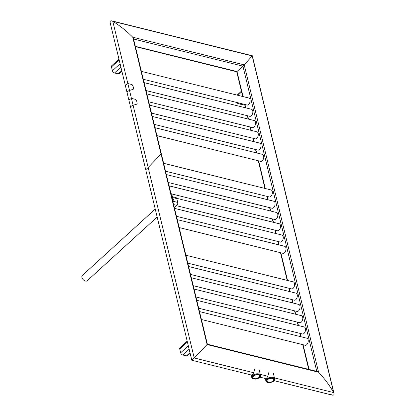 <?xml version="1.0" encoding="UTF-8"?>
<svg xmlns="http://www.w3.org/2000/svg" width="416" height="416" viewBox="0 0 416 416"><rect width="100%" height="100%" fill="white"/><g stroke="black" fill="none" stroke-linecap="round" stroke-linejoin="round"><path stroke-width="0.62" d="M172.37 199.451A0.889 0.536 47.7 0 0 173.597 200.091A0.889 0.536 47.7 0 0 173.581 199.332A0.889 0.536 47.7 0 0 172.822 198.702A0.889 0.536 47.7 0 0 172.401 198.775A0.889 0.536 47.7 0 0 172.281 199.082A0.889 0.536 47.7 0 1 172.401 198.775A0.889 0.536 47.7 0 1 172.822 198.702A0.889 0.536 47.7 0 1 173.581 199.332A0.889 0.536 47.7 0 1 173.597 200.091A0.889 0.536 47.7 0 1 172.37 199.451M177.705 202.415L176.774 198.557A2.168 1.279 -76.1 0 0 176.02 197.616A2.168 1.279 -76.1 0 1 176.774 198.557L171.86 197.34L176.774 198.557L177.705 202.415L172.791 201.193L177.705 202.415A2.168 1.279 -76.1 0 1 176.862 205.353A2.168 1.279 -76.1 0 0 177.705 202.415M174.351 207.641L176.862 205.353L173.602 204.547L176.862 205.353L174.351 207.641M259.303 370.006L260.005 373.199M259.631 371.634L259.303 370.297M268.845 372.507L267.753 376.225C266.885 378.17 266.11 378.872 265.439 378.331M254.706 368.997L253.614 372.715C252.746 374.66 251.971 375.362 251.3 374.821M207.126 344.443L191.922 360.084M274.144 376.693L273.442 373.516M207.392 344.224L317.538 371.566L318.573 372.221C324.594 378.643 329.623 385.434 333.653 392.584C334.459 394.446 334.027 395.294 332.353 395.132L274.092 380.671M273.764 375.128L273.447 373.812M253.614 372.715L194.236 357.978L191.812 360.246L207.392 344.23L133.359 38.204L132.766 37.216L133.219 38.922M132.158 84.552L127.852 83.585L125.263 85.171L110.11 22.521L191.812 360.246L110.11 22.521C109.97 20.8 110.859 20.394 112.788 21.31C119.881 25.672 126.542 30.976 132.766 37.216L133.359 38.204L132.766 37.216L133.359 38.204L207.392 344.23L194.236 357.978L112.788 21.31C119.881 25.672 126.542 30.976 132.766 37.216L207.116 344.557L318.573 372.221C324.594 378.643 329.623 385.434 333.653 392.584C329.623 385.434 324.594 378.643 318.573 372.221L244.223 64.88L242.934 66.154L316.774 371.379L242.934 66.154L133.552 39.005M248.591 104.504A3.645 2.153 -76.1 0 0 250.13 100.74A3.645 2.153 -76.1 0 0 248.742 97.973A3.645 2.153 -76.1 0 0 248.44 97.932A3.645 2.153 -76.1 0 1 248.742 97.973A3.645 2.153 -76.1 0 1 250.13 100.74A3.645 2.153 -76.1 0 1 248.591 104.504A3.645 2.153 -76.1 0 1 246.99 105.05A3.645 2.153 -76.1 0 0 248.591 104.504M246.704 104.941A3.645 2.153 -76.1 0 0 246.99 105.05A3.645 2.153 -76.1 0 1 246.704 104.941M303.976 333.45A3.645 2.153 -76.1 0 0 305.516 329.685A3.645 2.153 -76.1 0 0 304.132 326.919A3.645 2.153 -76.1 0 0 303.831 326.877A3.645 2.153 -76.1 0 1 304.132 326.919A3.645 2.153 -76.1 0 1 305.516 329.685A3.645 2.153 -76.1 0 1 303.976 333.45A3.645 2.153 -76.1 0 1 302.375 333.991A3.645 2.153 -76.1 0 0 303.976 333.45M302.089 333.887A3.645 2.153 -76.1 0 0 302.375 333.991A3.645 2.153 -76.1 0 1 302.089 333.887M298.527 310.913A3.645 2.153 -76.1 0 0 300.066 307.148A3.645 2.153 -76.1 0 0 298.678 304.377A3.645 2.153 -76.1 0 0 298.376 304.34A3.645 2.153 -76.1 0 1 298.678 304.377A3.645 2.153 -76.1 0 1 300.066 307.148A3.645 2.153 -76.1 0 1 298.527 310.913A3.645 2.153 -76.1 0 1 296.92 311.454A3.645 2.153 -76.1 0 0 298.527 310.913M296.639 311.345A3.645 2.153 -76.1 0 0 296.92 311.454A3.645 2.153 -76.1 0 1 296.639 311.345M293.072 288.371A3.645 2.153 -76.1 0 0 294.611 284.612A3.645 2.153 -76.1 0 0 293.228 281.84A3.645 2.153 -76.1 0 0 292.926 281.804A3.645 2.153 -76.1 0 1 293.228 281.84A3.645 2.153 -76.1 0 1 294.611 284.612A3.645 2.153 -76.1 0 1 293.072 288.371A3.645 2.153 -76.1 0 1 291.47 288.917A3.645 2.153 -76.1 0 0 293.072 288.371M291.184 288.808A3.645 2.153 -76.1 0 0 291.47 288.917A3.645 2.153 -76.1 0 1 291.184 288.808M281.736 241.514A3.645 2.153 -76.1 0 0 283.275 237.754A3.645 2.153 -76.1 0 0 281.892 234.983A3.645 2.153 -76.1 0 0 281.59 234.946A3.645 2.153 -76.1 0 1 281.892 234.983A3.645 2.153 -76.1 0 1 283.275 237.754A3.645 2.153 -76.1 0 1 281.736 241.514A3.645 2.153 -76.1 0 1 280.134 242.06A3.645 2.153 -76.1 0 0 281.736 241.514M279.848 241.951A3.645 2.153 -76.1 0 0 280.134 242.06A3.645 2.153 -76.1 0 1 279.848 241.951M276.286 218.977A3.645 2.153 -76.1 0 0 277.826 215.212A3.645 2.153 -76.1 0 0 276.437 212.446A3.645 2.153 -76.1 0 0 276.136 212.404A3.645 2.153 -76.1 0 1 276.437 212.446A3.645 2.153 -76.1 0 1 277.826 215.212A3.645 2.153 -76.1 0 1 276.286 218.977A3.645 2.153 -76.1 0 1 274.68 219.523A3.645 2.153 -76.1 0 0 276.286 218.977M274.399 219.414A3.645 2.153 -76.1 0 0 274.68 219.523A3.645 2.153 -76.1 0 1 274.399 219.414M270.832 196.44A3.645 2.153 -76.1 0 0 272.371 192.676A3.645 2.153 -76.1 0 0 270.982 189.904A3.645 2.153 -76.1 0 0 270.681 189.868A3.645 2.153 -76.1 0 1 270.982 189.904A3.645 2.153 -76.1 0 1 272.371 192.676A3.645 2.153 -76.1 0 1 270.832 196.44A3.645 2.153 -76.1 0 1 269.23 196.981A3.645 2.153 -76.1 0 0 270.832 196.44M268.944 196.872A3.645 2.153 -76.1 0 0 269.23 196.981A3.645 2.153 -76.1 0 1 268.944 196.872M259.496 149.583A3.645 2.153 -76.1 0 0 261.035 145.818A3.645 2.153 -76.1 0 0 259.652 143.047A3.645 2.153 -76.1 0 0 259.345 143.01A3.645 2.153 -76.1 0 1 259.652 143.047A3.645 2.153 -76.1 0 1 261.035 145.818A3.645 2.153 -76.1 0 1 259.496 149.583A3.645 2.153 -76.1 0 1 257.894 150.124A3.645 2.153 -76.1 0 0 259.496 149.583M257.608 150.02A3.645 2.153 -76.1 0 0 257.894 150.124A3.645 2.153 -76.1 0 1 257.608 150.02M254.041 127.041A3.645 2.153 -76.1 0 0 255.58 123.282A3.645 2.153 -76.1 0 0 254.197 120.51A3.645 2.153 -76.1 0 0 253.895 120.474A3.645 2.153 -76.1 0 1 254.197 120.51A3.645 2.153 -76.1 0 1 255.58 123.282A3.645 2.153 -76.1 0 1 254.041 127.041A3.645 2.153 -76.1 0 1 252.439 127.587A3.645 2.153 -76.1 0 0 254.041 127.041M252.153 127.478A3.645 2.153 -76.1 0 0 252.439 127.587A3.645 2.153 -76.1 0 1 252.153 127.478M251.316 115.773A3.645 2.153 -76.1 0 0 252.855 112.013A3.645 2.153 -76.1 0 0 251.472 109.242A3.645 2.153 -76.1 0 0 251.17 109.205A3.645 2.153 -76.1 0 1 251.472 109.242A3.645 2.153 -76.1 0 1 252.855 112.013A3.645 2.153 -76.1 0 1 251.316 115.773A3.645 2.153 -76.1 0 1 249.714 116.319A3.645 2.153 -76.1 0 0 251.316 115.773M249.428 116.21A3.645 2.153 -76.1 0 0 249.714 116.319A3.645 2.153 -76.1 0 1 249.428 116.21M256.771 138.315A3.645 2.153 -76.1 0 0 258.31 134.55A3.645 2.153 -76.1 0 0 256.922 131.778A3.645 2.153 -76.1 0 0 256.62 131.742A3.645 2.153 -76.1 0 1 256.922 131.778A3.645 2.153 -76.1 0 1 258.31 134.55A3.645 2.153 -76.1 0 1 256.771 138.315A3.645 2.153 -76.1 0 1 255.164 138.856A3.645 2.153 -76.1 0 0 256.771 138.315M254.883 138.746A3.645 2.153 -76.1 0 0 255.164 138.856A3.645 2.153 -76.1 0 1 254.883 138.746M262.22 160.852A3.645 2.153 -76.1 0 0 263.76 157.087A3.645 2.153 -76.1 0 0 262.376 154.315A3.645 2.153 -76.1 0 0 262.075 154.279A3.645 2.153 -76.1 0 1 262.376 154.315A3.645 2.153 -76.1 0 1 263.76 157.087A3.645 2.153 -76.1 0 1 262.22 160.852A3.645 2.153 -76.1 0 1 260.619 161.392A3.645 2.153 -76.1 0 0 262.22 160.852M260.333 161.288A3.645 2.153 -76.1 0 0 260.619 161.392A3.645 2.153 -76.1 0 1 260.333 161.288M273.556 207.709A3.645 2.153 -76.1 0 0 275.096 203.944A3.645 2.153 -76.1 0 0 273.712 201.172A3.645 2.153 -76.1 0 0 273.411 201.136A3.645 2.153 -76.1 0 1 273.712 201.172A3.645 2.153 -76.1 0 1 275.096 203.944A3.645 2.153 -76.1 0 1 273.556 207.709A3.645 2.153 -76.1 0 1 271.955 208.25A3.645 2.153 -76.1 0 0 273.556 207.709M271.669 208.146A3.645 2.153 -76.1 0 0 271.955 208.25A3.645 2.153 -76.1 0 1 271.669 208.146M279.011 230.246A3.645 2.153 -76.1 0 0 280.55 226.486A3.645 2.153 -76.1 0 0 279.162 223.714A3.645 2.153 -76.1 0 0 278.86 223.673A3.645 2.153 -76.1 0 1 279.162 223.714A3.645 2.153 -76.1 0 1 280.55 226.486A3.645 2.153 -76.1 0 1 279.011 230.246A3.645 2.153 -76.1 0 1 277.41 230.792A3.645 2.153 -76.1 0 0 279.011 230.246M277.124 230.682A3.645 2.153 -76.1 0 0 277.41 230.792A3.645 2.153 -76.1 0 1 277.124 230.682M284.461 252.788A3.645 2.153 -76.1 0 0 286.005 249.023A3.645 2.153 -76.1 0 0 284.617 246.251A3.645 2.153 -76.1 0 0 284.315 246.215A3.645 2.153 -76.1 0 1 284.617 246.251A3.645 2.153 -76.1 0 1 286.005 249.023A3.645 2.153 -76.1 0 1 284.461 252.788A3.645 2.153 -76.1 0 1 282.859 253.328A3.645 2.153 -76.1 0 0 284.461 252.788M282.573 253.219A3.645 2.153 -76.1 0 0 282.859 253.328A3.645 2.153 -76.1 0 1 282.573 253.219M295.797 299.64A3.645 2.153 -76.1 0 0 297.336 295.88A3.645 2.153 -76.1 0 0 295.953 293.108A3.645 2.153 -76.1 0 0 295.651 293.072A3.645 2.153 -76.1 0 1 295.953 293.108A3.645 2.153 -76.1 0 1 297.336 295.88A3.645 2.153 -76.1 0 1 295.797 299.64A3.645 2.153 -76.1 0 1 294.195 300.186A3.645 2.153 -76.1 0 0 295.797 299.64M293.909 300.076A3.645 2.153 -76.1 0 0 294.195 300.186A3.645 2.153 -76.1 0 1 293.909 300.076M301.252 322.182A3.645 2.153 -76.1 0 0 302.791 318.417A3.645 2.153 -76.1 0 0 301.408 315.645A3.645 2.153 -76.1 0 0 301.101 315.609A3.645 2.153 -76.1 0 1 301.408 315.645A3.645 2.153 -76.1 0 1 302.791 318.417A3.645 2.153 -76.1 0 1 301.252 322.182A3.645 2.153 -76.1 0 1 299.65 322.722A3.645 2.153 -76.1 0 0 301.252 322.182M299.364 322.618A3.645 2.153 -76.1 0 0 299.65 322.722A3.645 2.153 -76.1 0 1 299.364 322.618M306.706 344.718A3.645 2.153 -76.1 0 0 308.246 340.959A3.645 2.153 -76.1 0 0 306.857 338.187A3.645 2.153 -76.1 0 0 306.556 338.146A3.645 2.153 -76.1 0 1 306.857 338.187A3.645 2.153 -76.1 0 1 308.246 340.959A3.645 2.153 -76.1 0 1 306.706 344.718A3.645 2.153 -76.1 0 1 305.1 345.264A3.645 2.153 -76.1 0 0 306.706 344.718M304.819 345.155A3.645 2.153 -76.1 0 0 305.1 345.264A3.645 2.153 -76.1 0 1 304.819 345.155M242.934 66.154L236.73 71.77L237 71.557L236.735 71.776L242.72 96.512L236.735 71.776L135.392 46.618M110.469 23.416C109.663 21.554 110.1 20.706 111.774 20.868L252.309 55.754L334.017 393.479C334.157 395.2 333.263 395.606 331.339 394.69C333.263 395.606 334.157 395.2 334.017 393.479L252.314 55.754L244.223 64.88L132.766 37.216L161.044 154.102L161.32 153.774L148.158 167.523L161.044 154.102L132.766 37.216L207.116 344.557M247.276 105.087A3.645 2.153 103.9 0 1 247.27 105.082A3.645 2.153 103.9 0 0 247.276 105.087L143.296 79.274M305.391 345.301A3.645 2.153 103.9 0 1 305.38 345.296A3.645 2.153 103.9 0 0 305.391 345.301L201.406 319.488M302.666 334.032A3.645 2.153 103.9 0 1 302.656 334.027A3.645 2.153 103.9 0 1 302.656 334.027L198.682 308.22M301.668 315.749A3.645 2.153 103.9 0 1 301.678 315.749A3.645 2.153 103.9 0 1 301.678 315.749L194.043 289.037M291.762 288.954A3.645 2.153 103.9 0 1 291.751 288.948A3.645 2.153 103.9 0 0 291.762 288.954L187.777 263.141M280.426 242.096A3.645 2.153 103.9 0 1 280.415 242.091A3.645 2.153 103.9 0 0 280.426 242.096L176.441 216.284M277.696 230.828A3.645 2.153 103.9 0 1 277.69 230.823A3.645 2.153 103.9 0 0 277.696 230.828L176.478 205.702M274.971 219.56A3.645 2.153 103.9 0 1 274.96 219.554A3.645 2.153 103.9 0 0 274.971 219.56L171.527 193.882M272.246 208.291A3.645 2.153 103.9 0 1 272.236 208.286A3.645 2.153 103.9 0 1 272.236 208.286L168.262 182.478M271.248 190.008A3.645 2.153 103.9 0 1 271.258 190.008A3.645 2.153 103.9 0 1 271.258 190.008L163.623 163.296M260.91 161.434A3.645 2.153 103.9 0 1 260.9 161.429A3.645 2.153 103.9 0 1 260.9 161.429L156.926 135.621M259.912 143.151A3.645 2.153 103.9 0 1 259.922 143.151A3.645 2.153 103.9 0 1 259.922 143.151L152.287 116.438M250.006 116.355A3.645 2.153 103.9 0 1 249.995 116.35A3.645 2.153 103.9 0 0 250.006 116.355L146.021 90.542M244.223 64.88L252.314 55.754L244.223 64.88L318.573 372.221M111.774 20.868L112.788 21.31C119.881 25.672 126.542 30.976 132.766 37.216C126.542 30.976 119.881 25.672 112.788 21.31C119.881 25.672 126.542 30.976 132.766 37.216M252.876 377.343A3.427 1.83 166.4 0 0 252.907 377.598A3.427 1.83 166.4 0 0 256.194 378.669A3.427 1.83 166.4 0 0 259.563 375.986A3.427 1.83 166.4 0 0 256.038 374.962A3.427 1.83 166.4 0 0 252.876 377.343M267.02 380.853A3.427 1.83 166.4 0 0 267.046 381.108A3.427 1.83 166.4 0 0 270.338 382.174A3.427 1.83 166.4 0 0 273.702 379.496A3.427 1.83 166.4 0 0 270.176 378.472A3.427 1.83 166.4 0 0 267.02 380.853M243.454 104.135L243.1 104.452A2.168 1.31 -132.3 0 1 242.076 104.629L238.399 103.719A2.168 1.31 -132.3 0 1 236.714 102.461M121.904 71.287L119.246 73.71A2.168 1.31 -132.3 0 1 118.217 73.887L114.54 72.972A2.168 1.31 -132.3 0 1 112.414 70.772L111.483 66.919A2.168 1.31 -132.3 0 1 111.722 65.738L118.966 59.145M190.138 353.319L187.476 355.737A2.168 1.31 -132.3 0 1 186.446 355.914L182.77 355.004A2.168 1.31 -132.3 0 1 180.643 352.804L179.712 348.946A2.168 1.31 -132.3 0 1 179.951 347.766L187.2 341.172M127.192 92.529C126.781 91.957 127.556 91.255 129.506 90.423L133.156 89.352L133.572 88.707L133.094 86.154L131.976 84.469M135.746 99.382L131.44 98.415L128.851 100.001L126.994 92.316M135.564 99.299L136.682 100.979L137.16 103.537L136.744 104.177L133.094 105.248L148.158 167.523L145.735 169.79L148.158 167.523L127.852 83.585M130.78 107.359C130.369 106.787 131.144 106.085 133.094 105.248M130.582 107.141L110.11 22.521C109.97 20.8 110.859 20.394 112.788 21.31L194.236 357.978M110.11 22.521C109.97 20.8 110.859 20.394 112.788 21.31C110.859 20.394 109.97 20.8 110.11 22.521M81.916 277.41A3.609 2.184 47.7 0 0 84.256 280.535A3.609 2.184 47.7 0 0 87.173 280.779A3.609 2.184 47.7 0 1 84.256 280.535A3.609 2.184 47.7 0 1 81.916 277.41A3.609 2.184 47.7 0 0 84.256 280.535A3.609 2.184 47.7 0 0 87.173 280.779A3.609 2.184 47.7 0 1 84.256 280.535A3.609 2.184 47.7 0 1 81.916 277.41A3.609 2.184 47.7 0 0 84.256 280.535A3.609 2.184 47.7 0 0 87.173 280.779A3.609 2.184 47.7 0 1 84.256 280.535A3.609 2.184 47.7 0 1 81.916 277.41A3.609 2.184 47.7 0 0 84.256 280.535A3.609 2.184 47.7 0 0 87.173 280.779A3.609 2.184 47.7 0 1 84.256 280.535A3.609 2.184 47.7 0 1 81.916 277.41A3.609 2.184 47.7 0 0 84.256 280.535A3.609 2.184 47.7 0 0 87.173 280.779A3.609 2.184 47.7 0 1 84.256 280.535A3.609 2.184 47.7 0 1 81.916 277.41A3.609 2.184 47.7 0 0 84.256 280.535A3.609 2.184 47.7 0 0 87.173 280.779A3.609 2.184 47.7 0 1 84.256 280.535A3.609 2.184 47.7 0 1 81.916 277.41A3.609 2.184 47.7 0 0 84.256 280.535A3.609 2.184 47.7 0 0 87.173 280.779A3.609 2.184 47.7 0 1 84.256 280.535A3.609 2.184 47.7 0 1 81.916 277.41A3.609 2.184 47.7 0 0 84.256 280.535A3.609 2.184 47.7 0 0 87.173 280.779A3.609 2.184 47.7 0 1 84.256 280.535A3.609 2.184 47.7 0 1 81.916 277.41A3.609 2.184 47.7 0 0 84.256 280.535A3.609 2.184 47.7 0 0 87.173 280.779A3.609 2.184 47.7 0 1 84.256 280.535A3.609 2.184 47.7 0 1 81.916 277.41A3.609 2.184 47.7 0 1 82.316 275.439A3.609 2.184 47.7 0 0 81.916 277.41A3.609 2.184 47.7 0 1 82.316 275.439A3.609 2.184 47.7 0 0 81.916 277.41A3.609 2.184 47.7 0 1 82.316 275.439A3.609 2.184 47.7 0 0 81.916 277.41A3.609 2.184 47.7 0 1 82.316 275.439A3.609 2.184 47.7 0 0 81.916 277.41A3.609 2.184 47.7 0 1 82.316 275.439A3.609 2.184 47.7 0 0 81.916 277.41A3.609 2.184 47.7 0 1 82.316 275.439A3.609 2.184 47.7 0 0 81.916 277.41A3.609 2.184 47.7 0 1 82.316 275.439A3.609 2.184 47.7 0 0 81.916 277.41A3.609 2.184 47.7 0 1 82.316 275.439A3.609 2.184 47.7 0 0 81.916 277.41A3.609 2.184 47.7 0 1 82.316 275.439A3.609 2.184 47.7 0 0 81.916 277.41M171.876 194.506A4.514 2.413 166.4 0 0 170.914 193.43A4.514 2.413 166.4 0 1 171.876 194.506L172.609 197.522L171.876 194.506M112.788 21.31L252.205 55.916L333.653 392.584L274.43 377.884M267.753 376.225L260.291 374.374M237 71.557L243.053 96.595L237 71.557L135.325 46.322M244.972 104.51L245.783 107.864L244.972 104.51M247.697 115.778L248.508 119.137L247.697 115.778M250.422 127.046L251.233 130.406L250.422 127.046M253.146 138.32L253.963 141.674L253.146 138.32M255.876 149.588L256.688 152.942L255.876 149.588M258.601 160.857L265.294 188.531L258.601 160.857M267.212 196.446L268.024 199.8L267.212 196.446M269.937 207.714L270.748 211.068L269.937 207.714M272.662 218.982L273.473 222.336L272.662 218.982M275.392 230.251L276.203 233.61L275.392 230.251M278.117 241.519L278.928 244.878L278.117 241.519M280.842 252.793L287.539 280.462L280.842 252.793M289.453 288.376L290.264 291.736L289.453 288.376M292.178 299.645L292.989 303.004L292.178 299.645M294.902 310.918L295.719 314.272L294.902 310.918M297.632 322.187L298.444 325.541L297.632 322.187M300.357 333.455L301.168 336.809L300.357 333.455M303.082 344.724L309.067 369.465L303.082 344.724M251.742 377.411C252.299 378.461 252.866 378.971 253.438 378.94L255.304 379.148C261.373 377.822 260.068 376.698 260.51 375.289A4.514 2.413 166.4 0 0 255.866 373.937A4.514 2.413 166.4 0 0 251.706 377.073A4.514 2.413 166.4 0 0 251.742 377.411L251.15 374.977M252.34 377.432A3.973 2.122 166.4 0 0 258.138 378.357A3.973 2.122 166.4 0 0 258.222 374.592A3.973 2.122 166.4 0 0 252.34 377.432M265.881 380.921C266.443 381.971 267.004 382.481 267.576 382.45L269.448 382.658C275.517 381.332 274.212 380.208 274.654 378.799A4.514 2.413 166.4 0 0 270.01 377.447A4.514 2.413 166.4 0 0 265.845 380.583A4.514 2.413 166.4 0 0 265.881 380.921L265.294 378.487M266.484 380.936A3.973 2.122 166.4 0 0 272.282 381.867A3.973 2.122 166.4 0 0 272.36 378.102A3.973 2.122 166.4 0 0 266.484 380.936M241.613 91.952L237.91 95.321M242.549 95.805L241.972 96.33M239.122 103.059L238.399 103.719M242.798 103.969L242.076 104.629M119.158 59.93L111.483 66.919M120.094 63.788L112.414 70.772M120.91 67.179L114.54 72.972M121.758 70.668L118.217 73.887M187.387 341.962L179.712 348.946M188.323 345.816L180.643 352.804M189.14 349.206L182.77 355.004M189.987 352.695L186.446 355.914M129.506 90.423L131.44 98.415M252.205 55.916L333.653 392.584M173.202 199.997A4.514 2.413 166.4 0 0 172.297 198.947A4.514 2.413 166.4 0 1 173.202 199.997M171.662 196.534L176.02 197.616L171.662 196.534M259.953 377.161L265.73 378.591M191.818 360.246L251.592 375.081M308.729 369.382L302.744 344.64L308.729 369.382M300.83 336.726L300.019 333.372L300.83 336.726M298.106 325.458L297.294 322.104L298.106 325.458M295.381 314.189L294.57 310.835L295.381 314.189M292.651 302.921L291.84 299.562L292.651 302.921M289.926 291.652L289.115 288.293L289.926 291.652M287.201 280.379L280.504 252.704L287.201 280.379M278.59 244.795L277.779 241.436L278.59 244.795M275.865 233.522L275.054 230.168L275.865 233.522M273.14 222.253L272.324 218.899L273.14 222.253M270.41 210.985L269.599 207.631L270.41 210.985M267.686 199.716L266.874 196.362L267.686 199.716M264.961 188.448L258.263 160.774L264.961 188.448M256.35 152.859L255.538 149.505L256.35 152.859M253.625 141.591L252.814 138.237L253.625 141.591M250.895 130.322L250.084 126.963L250.895 130.322M248.17 119.049L247.359 115.695L248.17 119.049M245.445 107.78L244.634 104.426L245.445 107.78M141.378 71.36L249.028 98.077M144.108 82.628L251.753 109.346M148.746 101.811L252.741 127.624M146.832 93.896L254.483 120.619M151.476 113.079L255.466 138.892M149.557 105.165L257.208 131.888M154.201 124.348L258.196 150.166M155.012 127.707L262.662 154.424M165.537 171.205L269.532 197.018M166.348 174.564L273.993 201.282M169.073 185.832L276.723 212.55M176.696 198.318L279.448 223.818M174.528 208.369L282.173 235.092M179.166 227.552L283.161 253.365M177.252 219.638L284.903 246.36M185.864 255.226L293.509 281.949M190.502 274.409L294.497 300.222M188.588 266.495L296.239 293.218M193.232 285.678L297.222 311.49M191.313 277.763L298.964 304.486M195.957 296.951L299.952 322.764M196.768 300.305L304.418 327.023M199.493 311.574L307.143 338.291M260.51 375.289L259.189 369.819M274.654 378.799L273.333 373.334M237.078 95.113L241.426 91.161M155.241 209.076L82.316 275.439L155.241 209.076M157.175 217.074L87.173 280.779L157.175 217.074"/></g></svg>
